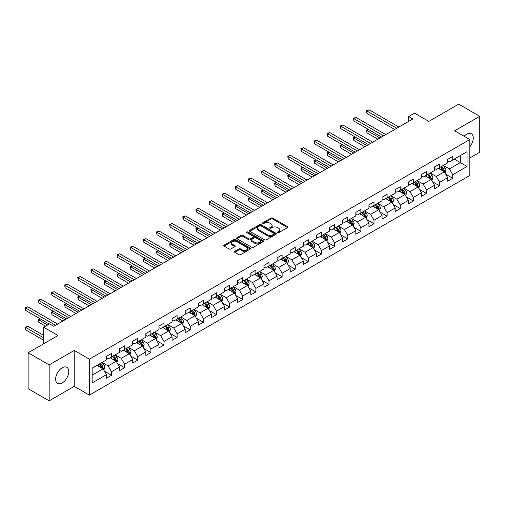 <?xml version="1.0" encoding="UTF-8"?>
<svg xmlns="http://www.w3.org/2000/svg" width="505" height="505" viewBox="0 0 505 505"><rect width="100%" height="100%" fill="white"/><g stroke="black" fill="none" stroke-linecap="round" stroke-linejoin="round"><path stroke-width="0.76" d="M277.605 232.647A0.821 0.473 0 0 0 278.76 232.647L287.534 227.585A1.168 0.675 0 0 0 287.875 227.105A1.168 0.675 0 0 0 287.534 226.625L272.668 218.046A1.168 0.675 0 0 0 271.015 218.046L262.246 223.109A0.821 0.473 0 0 0 262.007 223.444A0.821 0.473 0 0 0 262.246 223.778A0.821 0.473 0 0 0 263.402 223.778L264.538 223.122A3.737 2.159 0 0 1 269.822 223.122L271.059 223.841A3.737 2.159 0 0 1 272.151 225.363A3.737 2.159 0 0 1 271.059 226.89L269.923 227.547A0.821 0.473 0 0 0 269.683 227.881A0.821 0.473 0 0 0 269.923 228.216A0.821 0.473 0 0 0 271.078 228.216L272.214 227.559A3.737 2.159 0 0 1 277.498 227.559L278.741 228.273A3.737 2.159 0 0 1 279.833 229.8A3.737 2.159 0 0 1 278.741 231.322L277.605 231.978A0.821 0.473 0 0 0 277.365 232.313A0.821 0.473 0 0 0 277.605 232.647L277.605 231.978M62.203 382.923A9.279 5.359 120 0 0 68.263 374.742A9.279 5.359 120 0 0 66.843 367.305A9.279 5.359 120 0 0 62.203 367.766A9.279 5.359 120 0 0 56.137 375.941A9.279 5.359 120 0 0 57.564 383.377A9.279 5.359 120 0 0 62.203 382.923M469.82 146.677A9.279 5.359 120 0 0 471.348 133.762A9.279 5.359 120 0 0 466.708 134.223A9.279 5.359 120 0 0 464.183 136.262M234.762 251.326A1.168 0.675 0 0 0 234.421 251.799A1.168 0.675 0 0 0 234.762 252.279L238.934 254.684A1.168 0.675 0 0 0 240.588 254.684L250.328 249.06A1.168 0.675 0 0 0 250.676 248.586A1.168 0.675 0 0 0 250.328 248.107L235.469 239.528A1.168 0.675 0 0 0 233.815 239.528L224.068 245.152A1.168 0.675 0 0 0 223.728 245.626A1.168 0.675 0 0 0 224.068 246.105L229.106 249.016A1.168 0.675 0 0 0 230.76 249.016L234.932 246.604A1.168 0.675 0 0 0 235.273 246.131A1.168 0.675 0 0 0 234.932 245.651L232.433 244.212A3.125 1.805 0 0 1 231.517 242.937A3.125 1.805 0 0 1 233.443 241.27A3.125 1.805 0 0 1 236.851 241.661L246.636 247.311A3.125 1.805 0 0 1 247.551 248.586A3.125 1.805 0 0 1 245.619 250.253A3.125 1.805 0 0 1 242.217 249.861L240.588 248.914A1.168 0.675 0 0 0 238.934 248.914L234.762 251.326L234.762 252.279M469.82 157.977L479.75 152.245L479.75 116.302L458.717 104.156L428.852 121.402L414.548 113.145L408.659 116.541L412.863 118.972L53.789 326.28L49.578 323.856L43.689 327.253L43.689 343.766M49.162 364.9L49.162 400.844L74.235 386.369L74.235 350.426L49.162 364.9L28.128 352.755L57.993 335.509L43.689 327.253M74.235 350.426L89.379 359.169L469.82 139.519L469.82 175.462L89.379 395.112L89.379 359.169M479.75 116.302L454.677 130.776L469.82 139.519M264.62 239.856A1.168 0.675 0 0 0 266.268 239.856L276.014 234.232A1.168 0.675 0 0 0 276.355 233.758A1.168 0.675 0 0 0 276.014 233.278L261.148 224.7A1.168 0.675 0 0 0 259.501 224.7L249.754 230.324A1.168 0.675 0 0 0 249.413 230.798A1.168 0.675 0 0 0 249.754 231.277L264.62 239.856M247.229 232.824A0.821 0.473 0 0 1 248.062 232.938L263.155 241.655L253.428 247.273A1.168 0.675 0 0 1 251.774 247.273L236.914 238.688L236.914 237.735A1.168 0.675 0 0 0 236.567 238.215A1.168 0.675 0 0 0 236.914 238.688M236.914 237.735L241.081 235.33A1.168 0.675 0 0 1 242.735 235.33L248.763 238.808A1.168 0.675 0 0 0 250.411 238.808L253.182 237.211A1.168 0.675 0 0 0 253.523 236.738A1.168 0.675 0 0 0 253.182 236.258L246.901 232.635A0.821 0.473 0 0 1 246.667 232.3A0.821 0.473 0 0 1 247.166 231.864A0.821 0.473 0 0 1 248.062 231.965L263.174 240.696A1.168 0.675 0 0 1 263.515 241.169A1.168 0.675 0 0 1 263.174 241.649L263.174 240.696M49.162 400.844L28.128 388.698L28.128 352.755M104.478 371.238L111.504 375.291L111.504 371.749L119.578 367.084L119.578 370.632L124.628 367.716L124.628 364.168L132.701 359.51L132.701 363.051L137.751 360.141L137.751 356.593L145.831 351.928L145.831 355.476L150.875 352.559L150.875 349.018L158.955 344.353L158.955 347.901L163.999 344.984L163.999 341.437L172.079 336.772L172.079 340.32L177.129 337.409L177.129 333.862L185.202 329.197L185.202 332.745L190.252 329.828L190.252 326.28L198.326 321.622L198.326 325.163L203.376 322.253L203.376 318.705L211.45 314.041L211.45 317.588L216.5 314.672L216.5 311.13L224.573 306.466L224.573 310.013L229.623 307.097L229.623 303.549L237.703 298.891L237.703 302.432L242.747 299.522L242.747 295.974L250.827 291.309L250.827 294.857L255.871 291.94L255.871 288.393L263.951 283.734L263.951 287.276L269.001 284.365L269.001 280.818L277.075 276.153L277.075 279.701L282.125 276.784L282.125 273.243L290.198 268.578L290.198 272.126L295.248 269.209L295.248 265.662L303.322 261.003L303.322 264.544L308.372 261.634L308.372 258.087L316.452 253.422L316.452 256.969L321.496 254.053L321.496 250.512L329.576 245.847L329.576 249.394L334.619 246.478L334.619 242.93L342.699 238.265L342.699 241.813L347.749 238.897L347.749 235.355L355.823 230.69L355.823 234.238L360.873 231.322L360.873 227.774L368.947 223.115L368.947 226.657L373.997 223.747L373.997 220.199L382.07 215.534L382.07 219.082L387.12 216.165L387.12 212.624L395.194 207.959L395.194 211.507L400.244 208.59L400.244 205.043L408.324 200.384L408.324 203.925L413.368 201.015L413.368 197.468L421.448 192.803L421.448 196.35L426.491 193.434L426.491 189.886L434.571 185.228L434.571 188.769L439.621 185.859L439.621 182.311L447.695 177.646L447.695 181.194L452.745 178.278L452.745 174.736L467.043 166.48L467.043 151.708L460.314 155.597L460.314 162.591L467.043 166.48M111.504 375.291L106.454 378.207L106.454 374.659L92.15 382.923L92.15 368.151L106.454 359.895L106.454 356.347L111.504 353.437L111.504 356.978L119.578 352.32L119.578 348.772L124.628 345.856L124.628 349.403L132.701 344.738L132.701 341.197L137.751 338.281L137.751 341.828L145.831 337.163L145.831 333.616L150.875 330.706L150.875 334.247L158.955 329.588L158.955 326.041L163.999 323.124L163.999 326.672L172.079 322.007L172.079 318.466L177.129 315.549L177.129 319.097L185.202 314.432L185.202 310.884L190.252 307.968L190.252 311.516L198.326 306.851L198.326 303.309L203.376 300.393L203.376 303.941L211.45 299.276L211.45 295.728L216.5 292.818L216.5 296.359L224.573 291.701L224.573 288.153L229.623 285.237L229.623 288.784L237.703 284.119L237.703 280.578L242.747 277.662L242.747 281.209L250.827 276.544L250.827 272.997L255.871 270.08L255.871 273.628L263.951 268.969L263.951 265.422L269.001 262.505L269.001 266.053L277.075 261.388L277.075 257.84L282.125 254.93L282.125 258.472L290.198 253.813L290.198 250.265L295.248 247.349L295.248 250.897L303.322 246.232L303.322 242.69L308.372 239.774L308.372 243.322L316.452 238.657L316.452 235.109L321.496 232.199L321.496 235.74L329.576 231.082L329.576 227.534L334.619 224.618L334.619 228.165L342.699 223.5L342.699 219.953L347.749 217.043L347.749 220.59L355.823 215.925L355.823 212.378L360.873 209.461L360.873 213.009L368.947 208.344L368.947 204.803L373.997 201.886L373.997 205.434L382.07 200.769L382.07 197.221L387.12 194.311L387.12 197.853L395.194 193.194L395.194 189.646L400.244 186.73L400.244 190.278L408.324 185.613L408.324 182.071L413.368 179.155L413.368 182.703L421.448 178.038L421.448 174.49L426.491 171.574L426.491 175.121L434.571 170.456L434.571 166.915L439.621 163.999L439.621 167.546L447.695 162.881L447.695 159.334L452.745 156.424L452.745 159.965L467.043 151.708M110.159 357.761L116.213 361.258L108.139 365.917L102.079 362.42M106.454 357.95L108.139 358.922L111.504 356.978M108.139 365.917L111.504 371.749M116.213 361.258L119.578 367.084M123.283 350.18L129.337 353.677L121.263 358.342L115.203 354.845M119.578 350.375L121.263 351.347L124.628 349.403M121.263 358.342L124.628 364.168M129.337 353.677L132.701 359.51M136.407 342.605L142.46 346.102L134.387 350.767L128.327 347.27M132.701 342.8L134.387 343.772L137.751 341.828M134.387 350.767L137.751 356.593M142.46 346.102L145.831 351.928M149.53 335.023L155.59 338.52L147.511 343.185L141.451 339.688M145.831 335.219L147.511 336.191L150.875 334.247M147.511 343.185L150.875 349.018M155.59 338.52L158.955 344.353M162.654 327.448L168.714 330.945L160.634 335.61L154.581 332.113M158.955 327.644L160.634 328.616L163.999 326.672M160.634 335.61L163.999 341.437M168.714 330.945L172.079 336.772M175.778 319.873L181.838 323.37L173.758 328.029L167.704 324.532M172.079 320.063L173.758 321.035L177.129 319.097M173.758 328.029L177.129 333.862M181.838 323.37L185.202 329.197M188.902 312.292L194.962 315.789L186.888 320.454L180.828 316.957M185.202 312.488L186.888 313.46L190.252 311.516M186.888 320.454L190.252 326.28M194.962 315.789L198.326 321.622M202.032 304.717L208.085 308.214L200.012 312.879L193.952 309.382M198.326 304.913L200.012 305.885L203.376 303.941M200.012 312.879L203.376 318.705M208.085 308.214L211.45 314.041M215.155 297.142L221.209 300.639L213.135 305.298L207.075 301.801M211.45 297.331L213.135 298.303L216.5 296.359M213.135 305.298L216.5 311.13M221.209 300.639L224.573 306.466M228.279 289.561L234.339 293.058L226.259 297.723L220.199 294.226M224.573 289.756L226.259 290.728L229.623 288.784M226.259 297.723L229.623 303.549M234.339 293.058L237.703 298.891M241.403 281.986L247.463 285.483L239.383 290.141L233.329 286.644M237.703 282.181L239.383 283.147L242.747 281.209M239.383 290.141L242.747 295.974M247.463 285.483L250.827 291.309M254.526 274.404L260.586 277.901L252.506 282.566L246.453 279.069M250.827 274.6L252.506 275.572L255.871 273.628M252.506 282.566L255.871 288.393M260.586 277.901L263.951 283.734M267.65 266.829L273.71 270.327L265.63 274.991L259.576 271.494M263.951 267.025L265.63 267.997L269.001 266.053M265.63 274.991L269.001 280.818M273.71 270.327L277.075 276.153M280.774 259.254L286.834 262.752L278.76 267.41L272.7 263.913M277.075 259.444L278.76 260.416L282.125 258.472M278.76 267.41L282.125 273.243M286.834 262.752L290.198 268.578M293.904 251.673L299.957 255.17L291.884 259.835L285.824 256.338M290.198 251.869L291.884 252.841L295.248 250.897M291.884 259.835L295.248 265.662M299.957 255.17L303.322 261.003M307.027 244.098L313.081 247.595L305.007 252.26L298.947 248.757M303.322 244.294L305.007 245.26L308.372 243.322M305.007 252.26L308.372 258.087M313.081 247.595L316.452 253.422M320.151 236.517L326.211 240.014L318.131 244.679L312.071 241.182M316.452 236.712L318.131 237.685L321.496 235.74M318.131 244.679L321.496 250.512M326.211 240.014L329.576 245.847M333.275 228.942L339.335 232.439L331.255 237.104L325.201 233.607M329.576 229.137L331.255 230.11L334.619 228.165M331.255 237.104L334.619 242.93M339.335 232.439L342.699 238.265M346.398 221.367L352.458 224.864L344.378 229.523L338.325 226.025M342.699 221.556L344.378 222.528L347.749 220.59M344.378 229.523L347.749 235.355M352.458 224.864L355.823 230.69M359.522 213.785L365.582 217.283L357.508 221.948L351.448 218.45M355.823 213.981L357.508 214.953L360.873 213.009M357.508 221.948L360.873 227.774M365.582 217.283L368.947 223.115M372.652 206.21L378.706 209.708L370.632 214.373L364.572 210.875M368.947 206.406L370.632 207.378L373.997 205.434M370.632 214.373L373.997 220.199M378.706 209.708L382.07 215.534M385.776 198.629L391.829 202.133L383.756 206.791L377.696 203.294M382.07 198.825L383.756 199.797L387.12 197.853M383.756 206.791L387.12 212.624M391.829 202.133L395.194 207.959M398.899 191.054L404.953 194.551L396.88 199.216L390.82 195.719M395.194 191.25L396.88 192.222L400.244 190.278M396.88 199.216L400.244 205.043M404.953 194.551L408.324 200.384M412.023 183.479L418.083 186.976L410.003 191.635L403.949 188.138M408.324 183.668L410.003 184.641L413.368 182.703M410.003 191.635L413.368 197.468M418.083 186.976L421.448 192.803M425.147 175.898L431.207 179.395L423.127 184.06L417.073 180.563M421.448 176.093L423.127 177.066L426.491 175.121M423.127 184.06L426.491 189.886M431.207 179.395L434.571 185.228M438.271 168.323L444.331 171.82L436.251 176.485L430.197 172.988M434.571 168.518L436.251 169.491L439.621 167.546M436.251 176.485L439.621 182.311M444.331 171.82L447.695 177.646M454.26 159.094L460.314 162.591L449.381 168.904L443.321 165.406M447.695 160.937L449.381 161.909L452.745 159.965M449.381 168.904L452.745 174.736M74.235 386.369L89.379 395.112M408.659 116.541L408.659 121.402M92.15 375.146L103.089 368.833L97.029 365.336M103.089 368.833L106.454 374.659M445.719 174.225L452.745 178.278M432.596 181.8L439.621 185.859M419.472 189.381L426.491 193.434M406.342 196.956L413.368 201.015M393.218 204.531L400.244 208.59M380.095 212.113L387.12 216.165M366.971 219.688L373.997 223.747M353.847 227.269L360.873 231.322M340.724 234.844L347.749 238.897M327.594 242.419L334.619 246.478M314.47 250L321.496 254.053M301.346 257.575L308.372 261.634M288.222 265.157L295.248 269.209M275.099 272.732L282.125 276.784M261.975 280.307L269.001 284.365M248.851 287.888L255.871 291.94M235.721 295.463L242.747 299.522M222.598 303.038L229.623 307.097M209.474 310.619L216.5 314.672M196.35 318.194L203.376 322.253M183.227 325.776L190.252 329.828M170.103 333.351L177.129 337.409M156.979 340.925L163.999 344.984M143.849 348.507L150.875 352.559M130.726 356.082L137.751 360.141M117.602 363.663L124.628 367.716M277.933 232.761L278.741 232.294A3.737 2.159 0 0 0 279.833 230.772L279.833 229.8M272.151 225.363L272.151 226.335A3.737 2.159 0 0 1 271.059 227.862L270.251 228.329M287.515 227.591L272.668 219.018A1.168 0.675 0 0 0 271.015 219.018L262.568 223.892M276.001 234.244L261.148 225.666A1.168 0.675 0 0 0 259.501 225.666L249.767 231.284L249.754 230.324M273.95 234.086A0.821 0.473 0 0 0 274.19 233.758A0.821 0.473 0 0 0 273.95 233.424L260.902 225.886A0.821 0.473 0 0 0 259.747 225.886L258.547 226.581A3.737 2.159 0 0 0 257.455 228.108A3.737 2.159 0 0 0 258.547 229.63L267.467 234.781A3.737 2.159 0 0 0 272.75 234.781L273.95 234.086L273.95 235.059A0.821 0.473 0 0 0 274.19 234.73L274.19 233.758M257.455 228.108L257.455 229.081A3.737 2.159 0 0 0 258.547 230.602L258.547 229.63M273.95 235.059L272.75 235.753A3.737 2.159 0 0 1 267.467 235.753L258.547 230.602M236.927 238.701L241.081 236.302L241.081 235.33M253.523 236.738L253.523 237.71A1.168 0.675 0 0 1 253.182 238.183L250.411 239.78A1.168 0.675 0 0 1 248.763 239.78L242.735 236.302A1.168 0.675 0 0 0 241.081 236.302M255.019 242.419A3.125 1.805 0 0 0 258.421 242.81A3.125 1.805 0 0 0 260.353 241.144A3.125 1.805 0 0 0 259.437 239.869L255.991 237.88A1.168 0.675 0 0 0 254.337 237.88L251.572 239.477A1.168 0.675 0 0 0 251.225 239.957A1.168 0.675 0 0 0 251.572 240.43L255.019 242.419L255.019 243.391A3.125 1.805 0 0 0 258.421 243.782A3.125 1.805 0 0 0 260.353 242.116L260.353 241.144M251.225 239.957L251.225 240.923A1.168 0.675 0 0 0 251.572 241.403L251.572 240.43M255.019 243.391L251.572 241.403M247.551 248.586L247.551 249.552A3.125 1.805 0 0 1 245.619 251.219A3.125 1.805 0 0 1 242.217 250.833L240.588 249.887A1.168 0.675 0 0 0 238.934 249.887L234.781 252.285M231.517 242.937L231.517 243.902A3.125 1.805 0 0 0 232.433 245.184L232.433 244.212M234.913 246.617L232.433 245.184M250.328 248.107L250.328 249.06L235.469 240.494A1.168 0.675 0 0 0 233.815 240.494L224.087 246.112M444.993 172.969L445.997 170.45A3.15 1.818 -120 0 0 444.987 167.767L443.251 165.444M440.227 169.453L439.047 167.875M368.555 129.526L366.952 130.448L366.952 132.878L377.866 139.178M443.844 171.536L444.293 170.583A3.15 1.818 -120 0 0 443.39 168.689L441.654 166.372M440.865 166.827L442.79 169.396A1.603 0.928 60 0 1 443.081 169.888L444.293 170.583M440.644 166.953L442.38 169.27A3.15 1.818 60 0 1 443.283 171.17M366.952 132.878L366.491 130.183L379.968 137.966M366.491 130.183L368.366 129.419M396.797 128.251L366.952 111.018L369.054 109.806L398.899 127.033M394.689 129.463L366.952 113.448L366.952 111.018L366.491 110.753L369.054 109.806M366.952 113.448L366.491 110.753M431.87 180.55L432.873 178.025A3.15 1.818 -120 0 0 431.863 175.342L430.127 173.026M427.104 177.028L425.923 175.456M355.425 137.101L353.828 138.029L353.828 140.453L364.743 146.753M430.715 179.117L431.169 178.164A3.15 1.818 -120 0 0 430.266 176.264L428.53 173.947M427.741 174.402L429.667 176.977A1.603 0.928 60 0 1 429.957 177.463L431.169 178.164M427.52 174.528L429.256 176.851A3.15 1.818 60 0 1 430.159 178.745M353.828 140.453L353.367 137.758L366.845 145.541M353.367 137.758L355.242 137M418.746 188.125L419.743 185.606A3.15 1.818 -120 0 0 418.74 182.917L417.004 180.601M413.974 184.603L412.8 183.031M342.302 144.682L340.705 145.604L340.705 148.034L351.619 154.334M417.591 186.692L418.045 185.739A3.15 1.818 -120 0 0 417.143 183.845L415.407 181.522M414.618 181.983L416.543 184.552A1.603 0.928 60 0 1 416.833 185.038L418.045 185.739M414.397 182.109L416.133 184.426A3.15 1.818 60 0 1 417.035 186.32M340.705 148.034L340.244 145.339L353.721 153.116M340.244 145.339L342.119 144.575M383.674 135.826L353.828 118.599L355.93 117.381L385.776 134.614M381.565 137.038L353.828 121.023L353.828 118.599L353.367 118.328L355.93 117.381M353.828 121.023L353.367 118.328M370.544 143.401L340.705 126.174L342.807 124.962L372.652 142.189M368.442 144.619L340.705 128.605L340.705 126.174L340.244 125.909L342.807 124.962M340.705 128.605L340.244 125.909M405.622 195.7L406.62 193.181A3.15 1.818 -120 0 0 405.616 190.499L403.88 188.182M400.85 192.184L399.67 190.606M329.178 152.257L327.581 153.179L327.581 155.609L338.489 161.909M404.467 194.267L404.922 193.314A3.15 1.818 -120 0 0 404.019 191.42L402.283 189.104M401.488 189.558L403.419 192.127A1.603 0.928 60 0 1 403.71 192.62L404.922 193.314M401.273 189.684L403.009 192.001A3.15 1.818 60 0 1 403.912 193.901M327.581 155.609L327.12 152.914L340.597 160.697M327.12 152.914L328.995 152.15M392.499 203.281L393.496 200.756A3.15 1.818 -120 0 0 392.492 198.074L390.756 195.757M387.726 199.759L386.546 198.187M316.054 159.839L314.457 160.76L314.457 163.191L325.365 169.491M391.343 201.849L391.798 200.895A3.15 1.818 -120 0 0 390.895 198.995L389.153 196.679M388.364 197.133L390.296 199.709A1.603 0.928 60 0 1 390.586 200.195L391.798 200.895M388.149 197.259L389.885 199.582A3.15 1.818 60 0 1 390.788 201.476M314.457 163.191L313.99 160.495L327.467 168.272M313.99 160.495L315.871 159.731M379.369 210.856L380.372 208.338A3.15 1.818 -120 0 0 379.369 205.655L377.633 203.332M374.603 207.34L373.422 205.762M302.931 167.414L301.334 168.335L301.334 170.766L312.241 177.066M378.22 209.423L378.668 208.47A3.15 1.818 -120 0 0 377.765 206.577L376.029 204.26M375.24 204.714L377.166 207.284A1.603 0.928 60 0 1 377.462 207.77L378.668 208.47M375.019 204.841L376.755 207.157A3.15 1.818 60 0 1 377.658 209.057M301.334 170.766L300.866 168.07L314.344 175.854M300.866 168.07L302.741 167.306M357.42 150.982L327.581 133.756L329.683 132.537L359.522 149.764M355.318 152.194L327.581 136.18L327.581 133.756L327.12 133.484L329.683 132.537M327.581 136.18L327.12 133.484M344.296 158.557L314.457 141.331L316.559 140.119L346.398 157.345M342.194 159.776L314.457 143.761L314.457 141.331L313.99 141.065L316.559 140.119M314.457 143.761L313.99 141.065M331.173 166.139L301.334 148.906L303.436 147.694L333.275 164.92M329.071 167.351L301.334 151.336L301.334 148.906L300.866 148.64L303.436 147.694M301.334 151.336L300.866 148.64M318.049 173.714L288.204 156.487L290.312 155.269L320.151 172.502M315.947 174.926L288.204 158.911L288.204 156.487L287.743 156.215L290.312 155.269M288.204 158.911L287.743 156.215M304.925 181.289L275.08 164.062L277.182 162.85L307.027 180.077M302.817 182.507L275.08 166.492L275.08 164.062L274.619 163.797L277.182 162.85M275.08 166.492L274.619 163.797M291.795 188.87L261.956 171.637L264.058 170.425L293.904 187.652M289.693 190.082L261.956 174.067L261.956 171.637L261.495 171.372L264.058 170.425M261.956 174.067L261.495 171.372M278.672 196.445L248.832 179.218L250.934 178L280.774 195.233M276.57 197.663L248.832 181.648L248.832 179.218L248.372 178.953L250.934 178M248.832 181.648L248.372 178.953M265.548 204.026L235.709 186.793L237.811 185.581L267.65 202.808M263.446 205.238L235.709 189.224L235.709 186.793L235.242 186.528L237.811 185.581M235.709 189.224L235.242 186.528M252.424 211.601L222.585 194.375L224.687 193.156L254.526 210.389M250.322 212.813L222.585 196.798L222.585 194.375L222.118 194.103L224.687 193.156M222.585 196.798L222.118 194.103M239.301 219.176L209.455 201.95L211.563 200.737L241.403 217.964M237.198 220.395L209.455 204.38L209.455 201.95L208.994 201.684L211.563 200.737M209.455 204.38L208.994 201.684M226.177 226.758L196.331 209.524L198.433 208.312L228.279 225.539M224.068 227.97L196.331 211.955L196.331 209.524L195.871 209.259L198.433 208.312M196.331 211.955L195.871 209.259M213.053 234.333L183.208 217.106L185.31 215.887L215.155 233.121M210.945 235.545L183.208 219.536L183.208 217.106L182.747 216.834L185.31 215.887M183.208 219.536L182.747 216.834M199.923 241.914L170.084 224.681L172.186 223.469L202.032 240.696M197.821 243.126L170.084 227.111L170.084 224.681L169.623 224.416L172.186 223.469M170.084 227.111L169.623 224.416M186.799 249.489L156.96 232.262L159.062 231.044L188.902 248.277M184.697 250.701L156.96 234.686L156.96 232.262L156.499 231.991L159.062 231.044M156.96 234.686L156.499 231.991M173.676 257.064L143.837 239.837L145.939 238.625L175.778 255.852M171.574 258.282L143.837 242.267L143.837 239.837L143.369 239.572L145.939 238.625M143.837 242.267L143.369 239.572M160.552 264.645L130.713 247.412L132.815 246.2L162.654 263.427M158.45 265.857L130.713 249.842L130.713 247.412L130.246 247.147L132.815 246.2M130.713 249.842L130.246 247.147M147.428 272.22L117.583 254.993L119.691 253.775L149.53 271.008M145.326 273.432L117.583 257.417L117.583 254.993L117.122 254.722L119.691 253.775M117.583 257.417L117.122 254.722M134.305 279.795L104.459 262.568L106.561 261.356L136.407 278.583M132.196 281.014L104.459 264.999L104.459 262.568L103.998 262.303L106.561 261.356M104.459 264.999L103.998 262.303M121.175 287.377L91.336 270.143L93.438 268.931L123.283 286.158M119.073 288.589L91.336 272.574L91.336 270.143L90.875 269.878L93.438 268.931M91.336 272.574L90.875 269.878M366.245 218.438L367.249 215.913A3.15 1.818 -120 0 0 366.239 213.23L364.503 210.913M361.479 214.915L360.299 213.337M289.807 174.989L288.204 175.917L288.204 178.341L299.118 184.641M365.096 217.005L365.544 216.052A3.15 1.818 -120 0 0 364.642 214.152L362.906 211.835M362.117 212.289L364.042 214.865A1.603 0.928 60 0 1 364.332 215.351L365.544 216.052M361.896 212.416L363.632 214.732A3.15 1.818 60 0 1 364.534 216.632M288.204 178.341L287.743 175.645L301.22 183.429M287.743 175.645L289.618 174.882M353.121 226.013L354.125 223.494A3.15 1.818 -120 0 0 353.115 220.805L351.379 218.488M348.355 222.49L347.175 220.919M276.677 182.57L275.08 183.492L275.08 185.922L285.994 192.222M351.972 224.58L352.421 223.627A3.15 1.818 -120 0 0 351.518 221.733L349.782 219.41M348.993 219.871L350.918 222.44A1.603 0.928 60 0 1 351.209 222.926L352.421 223.627M348.772 219.997L350.508 222.314A3.15 1.818 60 0 1 351.411 224.207M275.08 185.922L274.619 183.227L288.096 191.004M274.619 183.227L276.494 182.463M339.998 233.588L341.001 231.069A3.15 1.818 -120 0 0 339.991 228.386L338.255 226.07M335.232 230.072L334.051 228.494M263.553 190.145L261.956 191.067L261.956 193.497L272.87 199.797M338.842 232.155L339.297 231.202A3.15 1.818 -120 0 0 338.394 229.308L336.658 226.991M335.869 227.446L337.794 230.015A1.603 0.928 60 0 1 338.085 230.507L339.297 231.202M335.648 227.572L337.384 229.889A3.15 1.818 60 0 1 338.287 231.789M261.956 193.497L261.495 190.802L274.973 198.585M261.495 190.802L263.37 190.038M326.874 241.169L327.871 238.644A3.15 1.818 -120 0 0 326.868 235.961L325.132 233.645M322.102 237.647L320.927 236.075M250.43 197.726L248.832 198.648L248.832 201.078L259.74 207.378M325.719 239.736L326.173 238.783A3.15 1.818 -120 0 0 325.27 236.883L323.535 234.566M322.745 235.021L324.671 237.596A1.603 0.928 60 0 1 324.961 238.082L326.173 238.783M322.525 235.147L324.26 237.47A3.15 1.818 60 0 1 325.163 239.364M248.832 201.078L248.372 198.377L261.849 206.16M248.372 198.377L250.246 197.619M313.75 248.744L314.748 246.225A3.15 1.818 -120 0 0 313.744 243.536L312.008 241.22M308.978 245.222L307.798 243.65M237.306 205.301L235.709 206.223L235.709 208.653L246.617 214.953M312.595 247.311L313.05 246.358A3.15 1.818 -120 0 0 312.147 244.464L310.411 242.141M309.615 242.602L311.547 245.171A1.603 0.928 60 0 1 311.837 245.657L313.05 246.358M309.401 242.728L311.137 245.045A3.15 1.818 60 0 1 312.039 246.939M235.709 208.653L235.242 205.958L248.725 213.741M235.242 205.958L237.123 205.194M300.627 256.325L301.624 253.8A3.15 1.818 -120 0 0 300.62 251.118L298.884 248.801M295.854 252.803L294.674 251.225M224.182 212.876L222.585 213.804L222.585 216.228L233.493 222.528M299.471 254.892L299.919 253.933A3.15 1.818 -120 0 0 299.017 252.039L297.281 249.722M296.492 250.177L298.417 252.746A1.603 0.928 60 0 1 298.714 253.239L299.919 253.933M296.271 250.303L298.013 252.62A3.15 1.818 60 0 1 298.916 254.52M222.585 216.228L222.118 213.533L235.595 221.316M222.118 213.533L223.999 212.769M287.496 263.9L288.5 261.382A3.15 1.818 -120 0 0 287.496 258.693L285.754 256.376M282.731 260.378L281.55 258.806M211.058 220.458L209.455 221.379L209.455 223.81L220.369 230.11M286.348 262.467L286.796 261.514A3.15 1.818 -120 0 0 285.893 259.614L284.157 257.298M283.368 257.752L285.293 260.327A1.603 0.928 60 0 1 285.59 260.814L286.796 261.514M283.147 257.885L284.883 260.201A3.15 1.818 60 0 1 285.786 262.095M209.455 223.81L208.994 221.114L222.471 228.891M208.994 221.114L210.869 220.35M274.373 271.475L275.377 268.957A3.15 1.818 -120 0 0 274.366 266.274L272.631 263.951M269.607 267.959L268.426 266.381M197.935 228.033L196.331 228.954L196.331 231.385L207.246 237.685M273.224 270.042L273.672 269.089A3.15 1.818 -120 0 0 272.769 267.195L271.034 264.879M270.244 265.333L272.17 267.902A1.603 0.928 60 0 1 272.46 268.395L273.672 269.089M270.024 265.46L271.759 267.776A3.15 1.818 60 0 1 272.662 269.676M196.331 231.385L195.871 228.689L209.348 236.473M195.871 228.689L197.745 227.925M261.249 279.057L262.253 276.532A3.15 1.818 -120 0 0 261.243 273.849L259.507 271.532M256.483 275.534L255.303 273.962M184.805 235.614L183.208 236.536L183.208 238.96L194.122 245.26M260.1 277.624L260.548 276.671A3.15 1.818 -120 0 0 259.646 274.77L257.91 272.454M257.121 272.908L259.046 275.484A1.603 0.928 60 0 1 259.336 275.97L260.548 276.671M256.9 273.035L258.636 275.358A3.15 1.818 60 0 1 259.538 277.251M183.208 238.96L182.747 236.264L196.224 244.048M182.747 236.264L184.622 235.507M248.125 286.632L249.123 284.113A3.15 1.818 -120 0 0 248.119 281.424L246.383 279.107M243.353 283.109L242.179 281.537M171.681 243.189L170.084 244.111L170.084 246.541L180.998 252.841M246.97 285.199L247.425 284.246A3.15 1.818 -120 0 0 246.522 282.352L244.786 280.029M243.997 280.49L245.922 283.059A1.603 0.928 60 0 1 246.213 283.545L247.425 284.246M243.776 280.616L245.512 282.933A3.15 1.818 60 0 1 246.415 284.826M170.084 246.541L169.623 243.846L183.1 251.623M169.623 243.846L171.498 243.082M235.002 294.213L235.999 291.688A3.15 1.818 -120 0 0 234.995 289.005L233.259 286.689M230.23 290.691L229.049 289.113M158.557 250.764L156.96 251.692L156.96 254.116L167.868 260.416M233.847 292.78L234.301 291.821A3.15 1.818 -120 0 0 233.398 289.927L231.662 287.61M230.873 288.065L232.799 290.634A1.603 0.928 60 0 1 233.089 291.126L234.301 291.821M230.652 288.191L232.388 290.508A3.15 1.818 60 0 1 233.291 292.408M156.96 254.116L156.499 251.421L169.977 259.204M156.499 251.421L158.374 250.657M221.878 301.788L222.875 299.269A3.15 1.818 -120 0 0 221.872 296.58L220.136 294.264M217.106 298.266L215.925 296.694M145.434 258.345L143.837 259.267L143.837 261.697L154.745 267.997M220.723 300.355L221.177 299.402A3.15 1.818 -120 0 0 220.275 297.502L218.532 295.185M217.743 295.64L219.675 298.215A1.603 0.928 60 0 1 219.965 298.701L221.177 299.402M217.529 295.772L219.265 298.089A3.15 1.818 60 0 1 220.167 299.983M143.837 261.697L143.369 259.002L156.847 266.779M143.369 259.002L145.251 258.238M208.748 309.363L209.752 306.844A3.15 1.818 -120 0 0 208.748 304.161L207.012 301.839M203.982 305.847L202.802 304.269M132.31 265.92L130.713 266.842L130.713 269.272L141.621 275.572M207.599 307.93L208.047 306.977A3.15 1.818 -120 0 0 207.145 305.083L205.409 302.766M204.62 303.221L206.545 305.79A1.603 0.928 60 0 1 206.842 306.276L208.047 306.977M204.399 303.347L206.135 305.664A3.15 1.818 60 0 1 207.037 307.564M130.713 269.272L130.246 266.577L143.723 274.36M130.246 266.577L132.121 265.813M195.624 316.944L196.628 314.419A3.15 1.818 -120 0 0 195.618 311.736L193.882 309.42M190.858 313.422L189.678 311.85M119.186 273.495L117.583 274.423L117.583 276.847L128.497 283.147M194.475 315.511L194.924 314.558A3.15 1.818 -120 0 0 194.021 312.658L192.285 310.341M191.496 310.796L193.421 313.371A1.603 0.928 60 0 1 193.712 313.857L194.924 314.558M191.275 310.922L193.011 313.245A3.15 1.818 60 0 1 193.914 315.139M117.583 276.847L117.122 274.152L130.599 281.935M117.122 274.152L118.997 273.394M182.501 324.519L183.504 322.001A3.15 1.818 -120 0 0 182.494 319.311L180.758 316.995M177.735 320.997L176.554 319.425M106.056 281.077L104.459 281.998L104.459 284.429L115.374 290.728M181.352 323.086L181.8 322.133A3.15 1.818 -120 0 0 180.897 320.239L179.161 317.916M178.372 318.377L180.298 320.946A1.603 0.928 60 0 1 180.588 321.433L181.8 322.133M178.151 318.503L179.887 320.82A3.15 1.818 60 0 1 180.79 322.714M104.459 284.429L103.998 281.733L117.476 289.51M103.998 281.733L105.873 280.969M169.377 332.094L170.381 329.576A3.15 1.818 -120 0 0 169.371 326.893L167.635 324.576M164.611 328.578L163.431 327M92.933 288.652L91.336 289.573L91.336 292.004L102.25 298.303M168.222 330.661L168.676 329.708A3.15 1.818 -120 0 0 167.774 327.814L166.038 325.498M165.249 325.952L167.174 328.521A1.603 0.928 60 0 1 167.464 329.014L168.676 329.708M165.028 326.078L166.764 328.395A3.15 1.818 60 0 1 167.666 330.295M91.336 292.004L90.875 289.308L104.352 297.091M90.875 289.308L92.75 288.544M156.253 339.676L157.251 337.151A3.15 1.818 -120 0 0 156.247 334.468L154.511 332.151M151.481 336.153L150.307 334.581M79.809 296.233L78.212 297.155L78.212 299.585L89.12 305.885M155.098 338.243L155.553 337.29A3.15 1.818 -120 0 0 154.65 335.389L152.914 333.073M152.125 333.527L154.05 336.103A1.603 0.928 60 0 1 154.341 336.589L155.553 337.29M151.904 333.653L153.64 335.976A3.15 1.818 60 0 1 154.543 337.87M78.212 299.585L77.751 296.889L91.228 304.666M77.751 296.889L79.626 296.126M143.13 347.251L144.127 344.732A3.15 1.818 -120 0 0 143.123 342.049L141.387 339.726M138.357 343.735L137.177 342.156M66.685 303.808L65.088 304.73L65.088 307.16L75.996 313.46M141.974 345.818L142.429 344.865A3.15 1.818 -120 0 0 141.526 342.971L139.79 340.654M138.995 341.109L140.927 343.678A1.603 0.928 60 0 1 141.217 344.164L142.429 344.865M138.78 341.235L140.516 343.551A3.15 1.818 60 0 1 141.419 345.445M65.088 307.16L64.621 304.464L78.105 312.248M64.621 304.464L66.502 303.701M130.006 354.832L131.003 352.307A3.15 1.818 -120 0 0 130 349.624L128.264 347.307M125.234 351.31L124.053 349.731M53.562 311.383L51.964 312.311L51.964 314.735L62.872 321.035M128.851 353.399L129.299 352.446A3.15 1.818 -120 0 0 128.396 350.546L126.66 348.229M125.871 348.684L127.797 351.259A1.603 0.928 60 0 1 128.093 351.745L129.299 352.446M125.65 348.81L127.393 351.127A3.15 1.818 60 0 1 128.295 353.027M51.964 314.735L51.497 312.039L64.975 319.823M51.497 312.039L53.379 311.276M116.876 362.407L117.88 359.888A3.15 1.818 -120 0 0 116.876 357.199L115.134 354.882M112.11 358.885L110.93 357.313M40.438 318.964L38.834 319.886L38.834 322.316L45.545 326.186M115.727 360.974L116.175 360.021A3.15 1.818 -120 0 0 115.273 358.127L113.537 355.804M112.748 356.265L114.673 358.834A1.603 0.928 60 0 1 114.97 359.32L116.175 360.021M112.527 356.391L114.263 358.708A3.15 1.818 60 0 1 115.165 360.602M38.834 322.316L38.374 319.621L47.647 324.974M38.374 319.621L40.248 318.857M108.051 294.952L78.212 277.725L80.314 276.513L110.159 293.74M105.949 296.17L78.212 280.155L78.212 277.725L77.751 277.46L80.314 276.513M78.212 280.155L77.751 277.46M94.927 302.533L65.088 285.3L67.19 284.088L97.029 301.315M92.825 303.745L65.088 287.73L65.088 285.3L64.621 285.035L67.19 284.088M65.088 287.73L64.621 285.035M81.804 310.108L51.964 292.881L54.067 291.663L83.906 308.896M79.702 311.32L51.964 295.305L51.964 292.881L51.497 292.61L54.067 291.663M51.964 295.305L51.497 292.61M68.68 317.683L38.834 300.456L40.943 299.244L70.782 316.471M66.578 318.901L38.834 302.886L38.834 300.456L38.374 300.191L40.943 299.244M38.834 302.886L38.374 300.191M103.752 369.982L104.756 367.463A3.15 1.818 -120 0 0 103.746 364.78L102.01 362.457M98.986 366.466L97.806 364.888M43.689 335.415L27.819 326.249L25.711 327.461L25.711 329.891L43.689 340.275M102.603 368.549L103.052 367.596A3.15 1.818 -120 0 0 102.149 365.702L100.413 363.385M99.624 363.84L101.549 366.409A1.603 0.928 60 0 1 101.84 366.901L103.052 367.596M99.403 363.966L101.139 366.283A3.15 1.818 60 0 1 102.042 368.183M25.711 329.891L25.25 327.196L43.689 337.845M25.25 327.196L27.819 326.249M55.556 325.264L25.711 308.031L27.819 306.819L57.658 324.046M49.244 324.046L25.711 310.461L25.711 308.031L25.25 307.766L27.819 306.819M25.711 310.461L25.25 307.766M278.741 232.294L278.741 231.322M269.923 228.216L269.923 227.547M271.059 227.862L271.059 226.89M262.246 223.778L262.246 223.109M271.015 219.018L271.015 218.046M272.668 219.018L272.668 218.046M287.534 227.585L287.534 226.625M259.501 225.666L259.501 224.7M261.148 225.666L261.148 224.7M276.014 234.232L276.014 233.278M267.467 235.753L267.467 234.781M272.75 235.753L272.75 234.781M242.735 236.302L242.735 235.33M248.763 239.78L248.763 238.808M250.411 239.78L250.411 238.808M253.182 238.183L253.182 237.211M248.062 232.938L248.062 231.965M238.934 249.887L238.934 248.914M240.588 249.887L240.588 248.914M242.217 250.833L242.217 249.861M234.932 246.604L234.932 245.651M224.068 246.105L224.068 245.152M233.815 240.494L233.815 239.528M235.469 240.494L235.469 239.528M444.021 171.637L445.978 170.513M443.39 168.689L444.987 167.767M441.149 169.983L442.38 169.27M430.891 179.218L432.848 178.088M430.266 176.264L431.863 175.342M428.025 177.558L429.256 176.851M417.768 186.793L419.724 185.663M417.143 183.845L418.74 182.917M414.902 185.139L416.133 184.426M404.644 194.375L406.601 193.245M404.019 191.42L405.616 190.499M401.772 192.714L403.009 192.001M391.52 201.95L393.477 200.82M390.895 198.995L392.492 198.074M388.648 200.289L389.885 199.582M378.397 209.524L380.353 208.401M377.765 206.577L379.369 205.655M375.524 207.871L376.755 207.157M365.273 217.106L367.23 215.976M364.642 214.152L366.239 213.23M362.401 215.446L363.632 214.732M352.149 224.681L354.1 223.551M351.518 221.733L353.115 220.805M349.277 223.027L350.508 222.314M339.019 232.262L340.976 231.132M338.394 229.308L339.991 228.386M336.153 230.602L337.384 229.889M325.895 239.837L327.852 238.707M325.27 236.883L326.868 235.961M323.03 238.177L324.26 237.47M312.772 247.412L314.729 246.282M312.147 244.464L313.744 243.536M309.9 245.758L311.137 245.045M299.648 254.993L301.605 253.864M299.017 252.039L300.62 251.118M296.776 253.333L298.013 252.62M286.524 262.568L288.481 261.439M285.893 259.614L287.496 258.693M283.652 260.915L284.883 260.201M273.401 270.15L275.358 269.02M272.769 267.195L274.366 266.274M270.529 268.49L271.759 267.776M260.277 277.725L262.228 276.595M259.646 274.77L261.243 273.849M257.405 276.065L258.636 275.358M247.147 285.3L249.104 284.17M246.522 282.352L248.119 281.424M244.281 283.646L245.512 282.933M234.023 292.881L235.98 291.751M233.398 289.927L234.995 289.005M231.151 291.221L232.388 290.508M220.9 300.456L222.857 299.326M220.275 297.502L221.872 296.58M218.027 298.802L219.265 298.089M207.776 308.031L209.733 306.907M207.145 305.083L208.748 304.161M204.904 306.377L206.135 305.664M194.652 315.612L196.609 314.482M194.021 312.658L195.618 311.736M191.78 313.952L193.011 313.245M181.529 323.187L183.479 322.057M180.897 320.239L182.494 319.311M178.656 321.534L179.887 320.82M168.399 330.769L170.355 329.639M167.774 327.814L169.371 326.893M165.533 329.108L166.764 328.395M155.275 338.344L157.232 337.214M154.65 335.389L156.247 334.468M152.409 336.683L153.64 335.976M142.151 345.919L144.108 344.795M141.526 342.971L143.123 342.049M139.279 344.265L140.516 343.551M129.028 353.5L130.984 352.37M128.396 350.546L130 349.624M126.155 351.84L127.393 351.127M115.904 361.075L117.861 359.945M115.273 358.127L116.876 357.199M113.032 359.421L114.263 358.708M102.78 368.656L104.737 367.526M102.149 365.702L103.746 364.78M99.908 366.996L101.139 366.283"/></g></svg>
